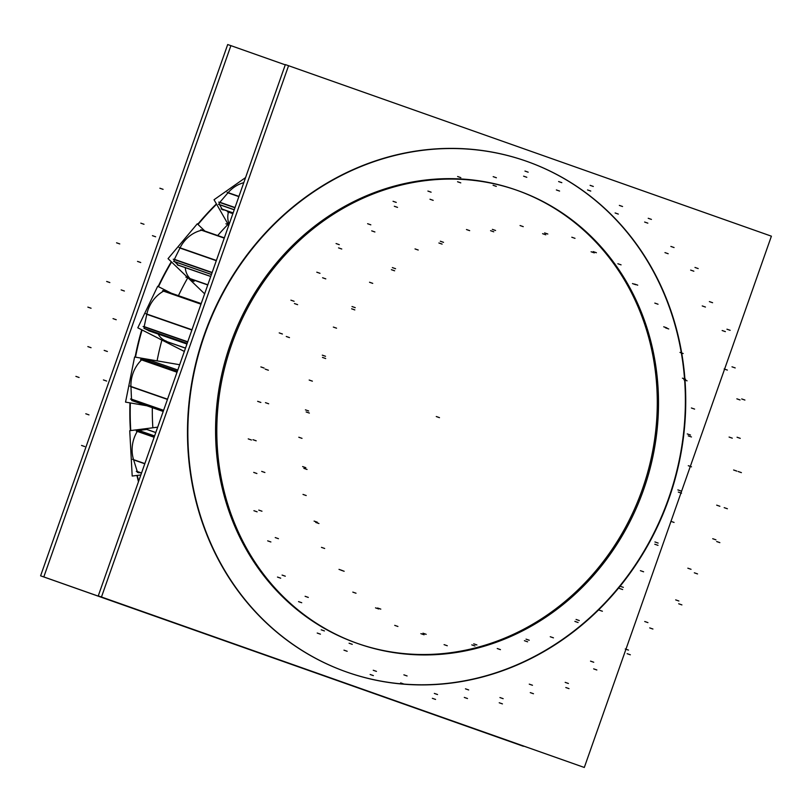 <?xml version="1.0" encoding="UTF-8"?>
<svg xmlns="http://www.w3.org/2000/svg" width="812" height="812" viewBox="0 0 812 812"><rect width="100%" height="100%" fill="white"/><g stroke="black" fill="none" stroke-linecap="round" stroke-linejoin="round"><path stroke-width="1.22" d="M138.466 481.729A270.751 246.178 -70.8 0 1 136.934 475.446A270.751 246.178 -70.8 0 0 138.466 481.729M130.407 430.604A270.751 246.178 -70.8 0 1 129.981 402.874A270.751 246.178 -70.8 0 0 130.407 430.604M135.117 357.087A270.751 246.178 -70.8 0 1 141.724 329.804A270.751 246.178 -70.8 0 0 135.117 357.087M216.418 203.893A270.751 246.178 109.2 0 0 197.763 224.234A270.751 246.178 109.2 0 1 216.418 203.893M171.291 261.768A270.751 246.178 109.2 0 0 158.157 286.524A270.751 246.178 109.2 0 1 171.291 261.768M358.122 643.662A240.2 218.398 -70.8 0 0 642.373 489.291A240.2 218.398 109.2 0 0 515.356 189.724A240.2 218.398 109.2 0 0 230.496 343.882A240.2 218.398 -70.8 0 0 357.513 643.449M347.475 672.306A270.751 246.178 -70.8 0 1 204.299 334.635A270.751 246.178 109.2 0 1 525.394 160.867A270.751 246.178 109.2 0 1 668.57 498.538A270.751 246.178 -70.8 0 1 347.658 672.366M187.673 277.968L207.76 284.961L187.673 277.968A246.31 223.95 -70.8 0 0 178.437 295.68M227.553 224.833L228.781 225.259L227.553 224.833A246.31 223.95 -70.8 0 0 217.707 235.541M146.901 429.416A2.04 1.847 -70.8 0 1 147.49 429.507L146.464 429.152M155.772 432.583L146.708 429.426L138.73 430.431L146.708 429.426L155.772 432.583L145.683 429.071M137.685 430.928A2.04 1.847 -70.8 0 1 138.578 430.462A2.04 1.847 -70.8 0 0 137.685 430.928M154.118 437.262L137.289 431.405A32.592 29.628 109.2 0 0 133.625 459.886L137.269 471.498L133.625 459.886L144.79 463.774L133.625 459.886A32.592 29.628 109.2 0 1 137.289 431.405L136.264 431.05M137.35 472.32L138.375 472.675A2.04 1.847 -70.8 0 1 137.36 471.731A2.04 1.847 -70.8 0 0 139.156 472.757M177.798 370.039L150.991 360.711L143.176 359.371L150.991 360.711L177.798 370.039L149.966 360.355M142.1 359.533A2.04 1.847 -70.8 0 1 143.044 359.351A2.04 1.847 -70.8 0 0 142.1 359.533M177.026 372.231L141.572 359.899A32.592 29.628 109.2 0 0 130.955 386.715L131.493 399.139L130.955 386.715L167.455 399.413L130.955 386.715A32.592 29.628 109.2 0 1 141.572 359.899L140.547 359.543M131.777 400.529L132.701 400.844A2.04 1.847 -70.8 0 1 131.524 399.392A2.04 1.847 -70.8 0 0 132.965 400.915M165.222 291.102A2.04 1.847 -70.8 0 0 164.217 290.929A2.04 1.847 -70.8 0 1 165.009 291.011L163.983 290.655M200.99 304.175L163.567 291.153A32.592 29.628 109.2 0 0 146.789 314.315L144.181 326.627L146.789 314.315L191.896 330.007L146.789 314.315A32.592 29.628 109.2 0 1 163.567 291.153L162.542 290.797M145.013 328.738A2.04 1.847 -70.8 0 1 144.14 326.881A2.04 1.847 -70.8 0 0 145.013 328.738M143.957 328.363L187.176 343.405L145.125 328.799L149.418 330.981L145.125 328.799L187.166 343.425L144.1 328.444M158.137 334.036A17.844 16.22 109.2 0 0 166.531 341.243M224.254 238.129L201.64 230.263A32.592 29.628 109.2 0 0 179.939 248.046L174.387 259.343L179.939 248.046L216.307 260.693L179.939 248.046A32.592 29.628 109.2 0 1 201.64 230.263L200.615 229.908M174.631 261.626A2.04 1.847 -70.8 0 1 174.286 259.576A2.04 1.847 -70.8 0 0 174.631 261.626M211.435 274.507L174.732 261.738L178.254 265.128L174.732 261.738L211.435 274.507L173.707 261.383M177.848 265.148L178.873 265.514A2.04 1.847 -70.8 0 1 178.407 265.25M185.298 267.747A17.844 16.22 109.2 0 0 194.017 281.47M243.773 182.67A32.592 29.628 109.2 0 0 227.959 192.83L219.869 202.269L227.959 192.83L238.86 196.626L227.959 192.83A32.592 29.628 109.2 0 1 243.773 182.67M219.514 204.573A2.04 1.847 -70.8 0 1 219.717 202.462A2.04 1.847 -70.8 0 0 219.514 204.573M234.221 209.811L219.595 204.725L222.082 209.06L219.595 204.725L234.221 209.811L218.57 204.37M221.991 209.496L223.016 209.851A2.04 1.847 -70.8 0 1 222.173 209.222A2.04 1.847 -70.8 0 0 223.879 209.922M232.932 213.485L228.497 211.942A2.04 1.847 109.2 0 0 228.537 211.77A2.04 1.847 109.2 0 1 228.497 211.942L227.472 211.587M228.446 212.115A17.844 16.22 109.2 0 0 229.167 224.173A17.844 16.22 109.2 0 1 228.446 212.115M141.816 330.9A270.751 246.178 109.2 0 1 142.08 329.987A270.751 246.178 109.2 0 0 135.502 357.158M130.356 402.935A270.751 246.178 109.2 0 0 130.762 430.563M137.269 475.406A270.751 246.178 109.2 0 0 138.659 481.171M216.591 204.208A270.751 246.178 109.2 0 0 198.026 224.488M171.576 262.032A270.751 246.178 109.2 0 0 158.502 286.697M285.276 64.848L230.902 45.645L43.807 576.936L526.724 747.152M638.171 503.795A240.2 218.398 109.2 0 0 516.574 190.15A240.2 218.398 109.2 0 0 227.106 358.671M288.565 65.711L771.4 236.18L584.305 767.462L101.47 597.003L288.565 65.711L285.357 64.595L98.262 595.886L581.108 766.335M210.775 318.883A270.751 246.178 109.2 0 0 347.84 672.437A270.751 246.178 109.2 0 0 674.122 482.47M662.825 514.544A270.751 246.178 109.2 0 0 525.76 160.999A270.751 246.178 109.2 0 0 199.478 350.957M237.246 329.956A240.2 218.398 109.2 0 0 358.731 643.875A240.2 218.398 109.2 0 0 651.894 461.064M185.501 348.155L160.055 339.304M227.695 44.538L40.6 575.82L523.436 746.289L40.6 575.82L523.436 746.289L40.6 575.82L523.436 746.289L40.6 575.82L523.436 746.289L40.6 575.82L227.695 44.538L230.892 45.665L227.695 44.538L40.6 575.82L227.695 44.538L230.892 45.665L227.695 44.538L40.6 575.82L227.695 44.538L230.892 45.665L227.695 44.538L40.6 575.82L227.695 44.538L230.892 45.665L227.695 44.538M188.039 277.125L187.054 276.78M207.821 284.779L185.857 277.136M228.304 224.213L227.106 223.797M228.923 224.853L225.888 223.797M140.852 474.959L132.194 476.045L129.737 430.695L157.68 427.173M132.529 459.298L144.851 463.591M136.315 471.366L141.481 473.163M136.578 430.543L154.31 436.714M145.855 429.051L155.792 432.512M137.532 430.096L154.554 436.024M146.789 405.756L125.545 402.113L134.599 357.006L179.665 364.73M129.92 386.116L167.526 399.189M130.478 399.027L163.537 410.527M140.973 359.137L177.199 371.744M150.129 360.376L177.808 370.008M141.988 358.985L177.361 371.267M184.344 351.444L137.807 327.804L157.69 286.281L171.281 293.183M148.545 330.697L186.953 344.034M145.815 313.706L191.977 329.763M143.105 326.515L187.663 342.014M163.039 290.523L201.132 303.769M164.044 290.666L201.193 303.587M204.634 293.822L168.043 258.642L197.296 223.787L204.878 231.075M173.585 261.271L211.465 274.446M177.351 264.885L210.734 276.496M179.026 247.457L216.388 260.459M173.25 259.211L212.064 272.72M201.163 229.786L224.345 237.855M228.73 225.401L214.043 199.742L245.569 177.584M227.411 211.759L232.861 213.657M218.479 204.218L234.262 209.709M221.138 208.857L233.095 213.018M227.096 192.282L238.941 196.402M218.682 202.107L234.942 207.76M157.081 360.853A246.31 223.95 -70.8 0 1 161.923 340.055M152.849 427.782A246.31 223.95 -70.8 0 1 152.321 407.675M668.57 498.538A270.751 246.178 -70.8 0 1 346.501 671.96A270.751 246.178 -70.8 0 1 204.299 334.635A270.751 246.178 109.2 0 1 526.369 161.212A270.751 246.178 109.2 0 1 668.57 498.538M642.373 489.291A240.2 218.398 -70.8 0 1 356.651 643.145A240.2 218.398 -70.8 0 1 230.496 343.882A240.2 218.398 109.2 0 1 516.219 190.028A240.2 218.398 109.2 0 1 642.373 489.291M161.974 339.903L185.522 348.094M439.475 417.642L436.277 416.536L439.475 417.642M674.061 522.431L670.854 521.324M715.92 539.828L712.713 538.711M719.858 542.639L716.661 541.523M697.538 573.922L694.331 572.805M691.053 569.303L687.845 568.187M658.004 545.349L654.797 544.233M658.126 543.076L654.929 541.959M643.601 571.79L640.404 570.674M678.883 601.002L675.675 599.885M681.907 604.899L678.71 603.783M652.919 629.026L649.712 627.909M647.935 622.621L644.728 621.505M622.652 589.542L619.444 588.426M623.342 587.36L620.135 586.244M602.382 611.233L599.185 610.116M628.458 650.097L625.25 648.991M630.345 654.797L627.148 653.68M596.84 669.971L593.643 668.865M593.734 662.247L590.527 661.13M578.083 622.51L574.886 621.393M579.291 620.571L576.084 619.454M553.449 637.846L550.252 636.73M568.4 683.481L565.193 682.364M569.009 688.627L565.802 687.51M533.474 693.732L530.266 692.616M532.469 685.257L529.262 684.151M527.617 641.805L524.41 640.688M529.241 640.252L526.034 639.145M500.446 649.641L497.238 648.524M503.146 698.665L499.938 697.549M502.435 703.882L499.228 702.766M467.499 698.533L464.302 697.417M468.676 689.946L465.469 688.83M474.979 645.997L471.782 644.88M476.908 644.951L473.7 643.835M447.28 645.753L444.083 644.637M437.546 694.534L434.339 693.418M435.557 699.426L432.36 698.32M403.828 684.019L400.62 682.902M407.086 675.96L403.889 674.843M424.087 634.771L420.88 633.654M426.178 634.314L422.971 633.198M397.921 626.468L394.713 625.362M376.463 671.382L373.256 670.265M373.358 675.604L370.15 674.488M347.171 651.275L343.963 650.158M352.276 644.332L349.079 643.216M378.707 608.97L375.509 607.853M380.798 609.122L377.6 608.015M356.011 593.227L352.814 592.11M324.424 630.934L321.217 629.818M320.425 634.162L317.218 633.045M301.729 602.727L298.532 601.611M308.306 597.419L305.109 596.302M342.207 570.491L339.01 569.385M344.146 571.262L340.949 570.146M324.668 548.476L321.461 547.359M285.296 576.195L282.089 575.079M280.698 578.185L277.491 577.068M270.883 541.969L267.676 540.853M278.445 538.691L275.238 537.574M317.299 522.207L314.092 521.091M318.943 523.517L315.746 522.41M141.542 472.98L137.269 471.498L141.542 472.98M154.584 435.953L138.73 430.431L154.584 435.953M306.215 495.543L303.008 494.427M81.545 445.443L84.752 446.559M261.971 511.215L258.774 510.098M257.12 511.824L253.912 510.707M256.907 473.518L253.709 472.401M264.895 472.503L261.687 471.396M85.778 413.765L88.985 414.881M305.82 467.692L302.622 466.575M307.048 469.448L303.85 468.331M163.618 410.314L131.493 399.139L163.618 410.314M302.013 438.358L298.806 437.242M103.418 379.935L106.626 381.051M75.892 376.372L79.089 377.489M256.186 440.814L252.989 439.698M251.436 440.002L248.239 438.886M260.855 402.437L257.648 401.321M268.66 403.777L265.463 402.661M87.848 346.602L91.045 347.719M104.18 350.378L107.387 351.494M308.631 410.973L305.424 409.857M309.352 413.064L306.154 411.948M187.745 341.781L144.181 326.627L187.745 341.781M312.376 381.153L309.179 380.046M113.03 318.619L116.238 319.735M87.858 307.119L91.066 308.235M268.376 370.221L265.169 369.105M264.083 368.039L260.875 366.922M282.414 334.006L279.216 332.9M289.478 337.599L286.271 336.483M106.656 281.459L109.853 282.566M121.171 289.904L124.378 291.021M325.521 356.275L322.313 355.169M325.683 358.528L322.476 357.412M210.755 276.435L178.254 265.128L210.755 276.435M212.155 272.477L174.387 259.343L212.155 272.477M336.544 328.18L333.346 327.074M137.522 261.403L140.73 262.52M116.563 242.808L119.77 243.925M297.618 304.662L294.421 303.546M294.096 301.272L290.899 300.166M319.999 273.309L316.792 272.193M325.785 278.871L322.587 277.755M140.801 223.158L144.008 224.274M152.433 235.663L155.64 236.779M355.23 307.657L352.022 306.54M354.814 309.91L351.616 308.793M233.135 212.906L222.082 209.06L233.135 212.906M235.023 207.547L219.869 202.269L235.023 207.547M372.728 283.368L369.521 282.251M159.883 188.222L163.09 189.338M341.761 249.01L338.553 247.893M339.274 244.666L336.077 243.549M370.82 224.833L367.613 223.716M374.9 231.968L371.703 230.852M395.566 268.711L392.358 267.595M394.612 270.792L391.404 269.685M418.221 250.025L415.023 248.919M397.525 207.375L394.317 206.268M396.256 202.411L393.059 201.295M431.101 192.18L427.904 191.064M433.182 200.351L429.974 199.234M443.525 242.341L440.327 241.225M442.104 244.097L438.896 242.981M469.671 230.649L466.474 229.532M460.769 182.862L457.562 181.756M460.82 177.635L457.613 176.519M496.386 177.767L493.178 176.651M496.305 186.374L493.097 185.258M495.564 230.486L492.366 229.37M493.767 231.796L490.57 230.679M523.253 226.649L520.056 225.533M526.805 177.29L523.608 176.174M528.165 172.185L524.968 171.068M561.813 182.67L558.615 181.553M559.58 191.064L556.372 189.947M547.816 234.029L544.608 232.922M545.786 234.79L542.589 233.673M574.997 238.342L571.8 237.226M590.75 191.064L587.543 189.947M593.318 186.455L590.111 185.339M622.55 206.512L619.343 205.395M618.318 214.084L615.12 212.967M596.404 252.725L593.196 251.608M594.293 252.877L591.095 251.761M621.068 264.854L617.861 263.738M647.834 223.158L644.637 222.041M651.427 219.402L648.22 218.286M674.072 247.548L670.874 246.432M668.174 253.73L664.967 252.613M637.724 285.164L634.527 284.048M635.694 284.697L632.487 283.581M658.035 304.226L654.827 303.109M693.854 271.198L690.647 270.081M698.188 268.569L694.981 267.452M712.581 302.714L709.373 301.597M705.435 307.048L702.238 305.931M668.723 328.951L665.515 327.835M666.906 327.906L663.708 326.789M683.166 353.524L679.969 352.408M725.37 331.621L722.162 330.514M730.14 330.311L726.933 329.195M735.195 367.927L731.998 366.811M727.349 370.089L724.152 368.973M687.084 380.838L683.887 379.722M685.632 379.285L682.435 378.169M694.605 409.096L691.398 407.979M740.057 399.951L736.86 398.834M744.908 400.052L741.701 398.936M740.26 438.348L737.052 437.232M732.292 438.175L729.085 437.059M691.459 436.978L688.261 435.861M690.474 435.039L687.267 433.923M691.489 466.829L688.292 465.712M736.829 471.112L733.622 469.996M741.397 472.625L738.189 471.508M727.39 508.748L724.182 507.642M719.879 506.262L716.681 505.155M681.522 493.199L678.314 492.092M681.075 491.016L677.868 489.9M163.212 411.461L131.676 400.489"/></g></svg>
